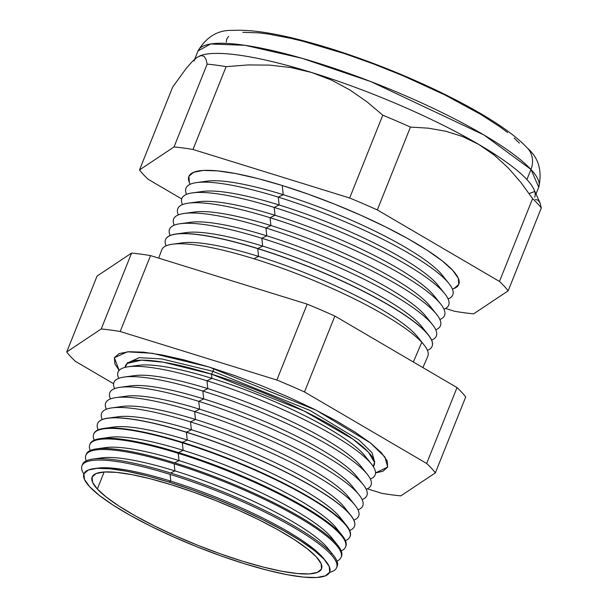 <?xml version="1.0" encoding="UTF-8"?>
<svg xmlns="http://www.w3.org/2000/svg" width="608" height="608" viewBox="0 0 608 608"><rect width="100%" height="100%" fill="white"/><g stroke="black" fill="none" stroke-linecap="round" stroke-linejoin="round"><path stroke-width="0.91" d="M113.757 417.734A128.668 25.103 21.8 0 1 191.376 429.757L186.458 432.166A138.335 26.98 21.8 0 1 348.642 512.856L348.642 512.856A138.335 26.98 21.8 0 1 350.786 515.341A138.335 26.98 21.8 0 1 354.411 526.437A138.335 26.98 -158.2 0 0 354.434 526.384A138.335 26.98 -158.2 0 0 348.642 512.856A138.335 26.98 -158.2 0 0 186.458 432.166A138.335 26.98 -158.2 0 0 97.561 423.639A138.335 26.98 -158.2 0 0 97.538 423.7A138.335 26.98 21.8 0 1 107.814 418.16A138.335 26.98 21.8 0 1 186.458 432.166L191.376 429.757L190.509 421.914L195.487 419.474L194.628 411.631L199.599 409.199L198.74 401.348L203.71 398.916L202.852 391.066L207.83 388.634L206.963 380.783L211.941 378.351L211.47 374.133A133.927 26.121 -158.2 0 1 373.304 466.64L374.475 462.308L368.44 452.185L352.929 439.136L303.818 410.856L211.47 374.133L163.636 362.246L141.451 360.149L127.232 363.417L125.096 367.369A133.927 26.121 -158.2 0 1 211.47 374.133A7.053 2.63 107.2 0 0 212.944 371.328A7.053 2.63 -72.8 0 1 211.47 374.133L211.941 378.351A128.668 25.103 -158.2 0 0 138.791 365.317L128.258 366.768A138.442 27.003 21.8 0 1 206.963 380.783A138.442 27.003 -158.2 0 0 118.72 378.351A138.442 27.003 21.8 0 1 128.258 366.768M127.589 362.505L127.475 362.999L139.202 357.641L161.781 358.948L212.944 371.328L309.943 410.423L358.88 439.926L372.066 452.717L374.589 461.837L372.066 452.717L358.88 439.926L309.943 410.423L212.944 371.328A7.053 2.63 107.2 0 0 213.818 368.516A7.053 2.63 -72.8 0 1 212.944 371.328L161.781 358.948L139.202 357.641L127.209 363.44M375.516 472.933L382.896 471.261L387.668 467.142L387.19 460.917L381.474 452.823L370.751 443.186L355.422 432.356L336.087 420.766L313.477 408.857L288.473 397.077L262.025 385.89L235.159 375.729L208.901 366.966L152.312 353.278L127.346 351.827L114.372 357.755L119.153 370.394L114.882 363.918L114.403 357.694L119.168 353.567L129.01 351.705L143.534 352.176L162.192 354.966L184.27 359.959L208.901 366.966L316.19 410.21L370.31 442.844L384.902 456.988L387.691 467.073L375.516 472.925M199.705 55.936L199.705 55.936A183.464 35.788 21.8 0 1 311.805 72.542L291.05 67.556L269.77 65.124L248.026 64.942L226.123 66.652L192.994 149.469L226.123 66.652A203.65 39.725 -158.2 0 0 207.153 64.121L174.032 146.938L207.153 64.121L206.021 59.333L204.083 56.362L201.21 55.556L197.25 57.243L192.303 61.476L186.474 68.058L172.642 87.126L139.513 169.944L174.032 146.938A203.65 39.725 21.8 0 1 192.994 149.469L349.661 198.003L382.782 115.186L366.913 101.764L349.82 89.916L331.504 80.089L311.805 72.542A183.464 35.788 21.8 0 1 478.868 144.484A183.464 35.788 21.8 0 1 526.908 179.558L530.959 169.442A22.222 20.163 -42.8 0 0 527.744 148.428A22.222 20.163 137.2 0 1 530.959 169.442L538.711 187.203A183.464 35.788 -158.2 0 0 530.959 169.442L526.908 179.558A183.464 35.788 21.8 0 1 534.668 197.326M534.698 191.467L529.135 193.564A183.464 35.788 -158.2 0 0 529.142 193.564M95.798 468.449A128.668 25.103 21.8 0 1 170.818 481.164L168.948 482.083A132.339 25.817 21.8 0 1 326.162 561.648A132.339 25.817 21.8 0 1 244.705 563.806L266.859 570.106L286.702 574.598L303.483 577.106L316.54 577.532L325.386 575.852L329.68 572.151L329.247 566.55L324.11 559.276L314.465 550.605L300.686 540.869L283.298 530.45L262.975 519.741L240.487 509.154L216.714 499.092L192.554 489.957L168.948 482.083L170.818 481.164A128.668 25.103 -158.2 0 0 97.668 468.137L93.716 468.677A132.339 25.817 21.8 0 1 168.948 482.083L146.794 475.775L126.95 471.284L110.17 468.783L97.113 468.358L88.266 470.03L83.972 473.738L84.406 479.34L89.543 486.613L99.188 495.284L112.966 505.012L130.355 515.44L150.678 526.148L173.166 536.735L196.939 546.79L221.099 555.932L244.705 563.806A132.339 25.817 21.8 0 1 115.596 506.692A132.339 25.817 21.8 0 1 93.716 468.677M170.065 474.369A137.127 26.752 -158.2 0 0 83.843 474.088A137.127 26.752 21.8 0 1 81.943 465.918A137.127 26.752 21.8 0 1 170.065 474.369A137.127 26.752 21.8 0 1 330.843 554.359A137.127 26.752 21.8 0 1 336.589 567.766A137.127 26.752 21.8 0 1 329.574 572.371A137.127 26.752 -158.2 0 0 330.843 554.359L331.421 553.014L330.843 554.359A137.127 26.752 -158.2 0 0 170.065 474.369L170.818 481.164L170.065 474.369M97.766 458.713A128.668 25.103 21.8 0 1 174.929 470.888L170.597 473.001A137.165 26.76 21.8 0 1 331.421 553.014A137.165 26.76 21.8 0 1 333.549 555.476A137.165 26.76 21.8 0 1 337.166 566.428A137.165 26.76 -158.2 0 0 331.421 553.014A137.165 26.76 -158.2 0 0 170.597 473.001L174.929 470.888A128.668 25.103 -158.2 0 0 101.779 457.854L92.621 459.108A137.165 26.76 21.8 0 1 170.597 473.001A137.165 26.76 -158.2 0 0 82.452 464.55L81.943 465.918M82.247 465.249A137.165 26.76 21.8 0 1 92.621 459.108M174.154 463.851A137.431 26.805 -158.2 0 0 86.283 460.818A137.431 26.805 21.8 0 1 85.834 455.377A137.431 26.805 21.8 0 1 174.154 463.851A137.431 26.805 21.8 0 1 335.282 544.016A137.431 26.805 21.8 0 1 341.035 557.452A137.431 26.805 21.8 0 1 336.961 561.085A137.431 26.805 -158.2 0 0 335.282 544.016L335.73 542.974L335.282 544.016A137.431 26.805 -158.2 0 0 174.154 463.851L174.929 470.888L174.154 463.851M341.035 557.452L341.483 556.419A137.461 26.813 -158.2 0 0 335.73 542.974A137.461 26.813 -158.2 0 0 174.564 462.794L179.041 460.606A128.668 25.103 -158.2 0 0 105.891 447.572L96.421 448.871A137.461 26.813 21.8 0 1 174.564 462.794A137.461 26.813 -158.2 0 0 86.23 454.32L85.834 455.377M86.062 454.86A137.461 26.813 21.8 0 1 96.421 448.871M178.235 453.325A137.727 26.866 -158.2 0 0 90.265 450.49A137.727 26.866 21.8 0 1 89.733 444.836A137.727 26.866 21.8 0 1 178.235 453.325A137.727 26.866 21.8 0 1 339.72 533.664A137.727 26.866 21.8 0 1 345.488 547.132A137.727 26.866 21.8 0 1 341.202 550.863A137.727 26.866 -158.2 0 0 339.72 533.664L340.032 532.935L339.72 533.664A137.727 26.866 -158.2 0 0 178.235 453.325L179.041 460.606L178.235 453.325M101.764 448.468A128.668 25.103 21.8 0 1 179.041 460.606A128.668 25.103 21.8 0 1 334.271 541.462M345.488 547.132L345.8 546.402A137.75 26.874 -158.2 0 0 340.032 532.935A137.75 26.874 -158.2 0 0 178.524 452.588L183.152 450.323A128.668 25.103 -158.2 0 0 110.002 437.289L100.221 438.634A137.75 26.874 21.8 0 1 178.524 452.588A137.75 26.874 -158.2 0 0 90.007 444.091L89.733 444.836M89.885 444.471A137.75 26.874 21.8 0 1 100.221 438.634M182.324 442.806A138.031 26.927 -158.2 0 0 94.248 440.169A138.031 26.927 21.8 0 1 93.624 434.294A138.031 26.927 21.8 0 1 182.324 442.806A138.031 26.927 21.8 0 1 344.158 523.321A138.031 26.927 21.8 0 1 349.934 536.818A138.031 26.927 21.8 0 1 345.435 540.634A138.031 26.927 -158.2 0 0 344.158 523.321L344.341 522.895L344.158 523.321A138.031 26.927 -158.2 0 0 182.324 442.806L183.152 450.323L182.324 442.806M105.762 438.224A128.668 25.103 21.8 0 1 183.152 450.323A128.668 25.103 21.8 0 1 338.443 531.286M349.934 536.818L350.117 536.393A138.039 26.927 -158.2 0 0 344.341 522.895A138.039 26.927 -158.2 0 0 182.491 442.373L187.264 440.04A128.668 25.103 -158.2 0 0 114.114 427.006L104.014 428.397A138.039 26.927 21.8 0 1 182.491 442.373A138.039 26.927 -158.2 0 0 93.784 433.869L93.624 434.294M93.708 434.082A138.039 26.927 21.8 0 1 104.014 428.397M186.413 432.28A138.328 26.98 -158.2 0 0 98.238 429.848A138.328 26.98 21.8 0 1 97.516 423.753A138.328 26.98 21.8 0 1 186.413 432.28A138.328 26.98 21.8 0 1 348.597 512.97A138.328 26.98 21.8 0 1 354.388 526.498A138.328 26.98 21.8 0 1 349.661 530.412A138.328 26.98 -158.2 0 0 348.597 512.97A138.328 26.98 -158.2 0 0 186.413 432.28L187.264 440.04L186.413 432.28M109.752 427.979A128.668 25.103 21.8 0 1 187.264 440.04A128.668 25.103 21.8 0 1 342.616 521.117M117.823 407.466A128.668 25.103 21.8 0 1 195.487 419.474L190.509 421.914A138.442 27.003 -158.2 0 0 102.288 419.505A138.442 27.003 21.8 0 1 111.811 407.892A138.442 27.003 21.8 0 1 190.509 421.914L191.376 429.757A128.668 25.103 -158.2 0 0 118.226 416.731L107.814 418.16M121.934 397.184A128.668 25.103 21.8 0 1 199.599 409.199L194.628 411.631A138.442 27.003 -158.2 0 0 106.385 409.199A138.442 27.003 21.8 0 1 115.923 397.609A138.442 27.003 21.8 0 1 194.628 411.631L195.487 419.474A128.668 25.103 -158.2 0 0 122.345 406.448L111.811 407.892M126.046 386.908A128.668 25.103 21.8 0 1 203.71 398.916L198.74 401.348A138.442 27.003 -158.2 0 0 110.496 398.916A138.442 27.003 21.8 0 1 120.034 387.326A138.442 27.003 21.8 0 1 198.74 401.348L199.599 409.199A128.668 25.103 -158.2 0 0 126.456 396.165L115.923 397.609M130.158 376.626A128.668 25.103 21.8 0 1 207.83 388.634L202.852 391.066A138.442 27.003 -158.2 0 0 114.608 388.634A138.442 27.003 21.8 0 1 124.146 377.051A138.442 27.003 21.8 0 1 202.852 391.066L203.71 398.916A128.668 25.103 -158.2 0 0 130.568 385.882L120.034 387.326M134.269 366.343A128.668 25.103 21.8 0 1 211.941 378.351L206.963 380.783L207.83 388.634A128.668 25.103 -158.2 0 0 134.68 375.6L124.146 377.051M424.004 344.873L417.65 336.908A133.904 26.121 -158.2 0 0 258.575 256.394L253.802 258.727A143.275 27.945 21.8 0 1 421.785 342.304L413.341 362.003L421.785 342.304A143.275 27.945 21.8 0 1 424.004 344.873A143.275 27.945 21.8 0 1 427.781 356.311A143.275 27.945 -158.2 0 0 421.785 342.304A143.275 27.945 -158.2 0 0 253.802 258.727A143.275 27.945 -158.2 0 0 161.728 249.896A143.275 27.945 21.8 0 1 172.353 244.218A143.275 27.945 21.8 0 1 253.802 258.727L258.575 256.394A133.904 26.121 -158.2 0 0 182.453 242.835A133.904 26.121 -158.2 0 0 178.06 243.793A133.904 26.121 21.8 0 1 258.575 256.394L257.716 248.634A143.564 28.006 -158.2 0 0 166.09 245.837A143.564 28.006 21.8 0 1 165.46 239.788A143.564 28.006 21.8 0 1 257.716 248.634A143.564 28.006 21.8 0 1 426.041 332.378A143.564 28.006 21.8 0 1 432.052 346.416A143.564 28.006 21.8 0 1 427.424 350.368A143.564 28.006 -158.2 0 0 426.041 332.378L426.041 332.378A143.564 28.006 -158.2 0 0 257.716 248.634L258.575 256.394A133.904 26.121 21.8 0 1 420.166 340.624M448.955 283.526A143.678 28.029 21.8 0 1 448.111 298.946A143.678 28.029 -158.2 0 0 412.308 255.375A143.678 28.029 -158.2 0 0 278.274 197.136A143.678 28.029 21.8 0 1 448.955 283.526L442.32 275.219A133.904 26.121 -158.2 0 0 283.244 194.704L278.274 197.136L279.133 204.987L274.162 207.419L275.021 215.27L270.043 217.702L270.91 225.545L265.932 227.985L266.798 235.828L261.82 238.268L262.686 246.111L257.762 248.52A143.564 28.006 21.8 0 1 426.094 332.264A143.564 28.006 21.8 0 1 428.313 334.841A143.564 28.006 21.8 0 1 432.075 346.355A143.564 28.006 -158.2 0 0 432.098 346.302A143.564 28.006 -158.2 0 0 426.094 332.264A143.564 28.006 -158.2 0 0 257.762 248.52A143.564 28.006 -158.2 0 0 165.505 239.666A143.564 28.006 -158.2 0 0 165.482 239.727A143.564 28.006 21.8 0 1 176.153 233.981A143.564 28.006 21.8 0 1 257.762 248.52L262.686 246.111A133.904 26.121 -158.2 0 0 186.565 232.552A133.904 26.121 -158.2 0 0 182.058 233.548A133.904 26.121 21.8 0 1 262.686 246.111L261.82 238.268A143.678 28.029 -158.2 0 0 170.134 235.494A143.678 28.029 21.8 0 1 180.143 223.714A143.678 28.029 21.8 0 1 261.82 238.268L266.798 235.828A133.904 26.121 -158.2 0 0 190.676 222.27A133.904 26.121 -158.2 0 0 186.132 223.28A133.904 26.121 21.8 0 1 266.798 235.828L265.932 227.985A143.678 28.029 -158.2 0 0 174.23 225.18A143.678 28.029 21.8 0 1 184.254 213.431A143.678 28.029 21.8 0 1 265.932 227.985L270.91 225.545A133.904 26.121 -158.2 0 0 194.788 211.987A133.904 26.121 -158.2 0 0 190.243 212.998A133.904 26.121 21.8 0 1 270.91 225.545L270.043 217.702A143.678 28.029 -158.2 0 0 178.342 214.898A143.678 28.029 21.8 0 1 188.366 203.148A143.678 28.029 21.8 0 1 270.043 217.702L275.021 215.27A133.904 26.121 -158.2 0 0 198.9 201.704A133.904 26.121 -158.2 0 0 194.355 202.715A133.904 26.121 21.8 0 1 275.021 215.27L274.162 207.419A143.678 28.029 -158.2 0 0 182.453 204.622A143.678 28.029 21.8 0 1 192.485 192.873A143.678 28.029 21.8 0 1 274.162 207.419L279.133 204.987A133.904 26.121 -158.2 0 0 203.011 191.421A133.904 26.121 -158.2 0 0 198.466 192.432A133.904 26.121 21.8 0 1 279.133 204.987L278.274 197.136A143.678 28.029 -158.2 0 0 186.565 194.34A143.678 28.029 21.8 0 1 196.597 182.59A143.678 28.029 21.8 0 1 278.274 197.136L283.244 194.704A133.904 26.121 -158.2 0 0 207.123 181.146A133.904 26.121 -158.2 0 0 202.578 182.149A133.904 26.121 21.8 0 1 283.244 194.704L282.234 185.501A145.365 28.356 -158.2 0 0 190.258 184.239L189.377 182.484L188.898 176.335L193.61 172.269L203.33 170.43L217.672 170.894L236.102 173.645L257.898 178.577L282.234 185.501L308.165 194.15L334.704 204.189L360.818 215.24L385.51 226.868L407.839 238.632L426.938 250.078L442.077 260.771L452.664 270.294L458.31 278.282L458.782 284.43L454.07 288.504L452.405 289.089A145.365 28.356 -158.2 0 0 419.87 245.647A145.365 28.356 -158.2 0 0 282.234 185.501L283.244 194.704A133.904 26.121 21.8 0 1 444.919 279.08M97.326 489.022A123.561 24.1 21.8 0 1 92.104 477.06A123.561 24.1 21.8 0 1 193.367 492.092A123.561 24.1 21.8 0 1 316.327 556.867A123.561 24.1 21.8 0 1 321.548 568.83A123.561 24.1 21.8 0 1 220.286 553.797A123.561 24.1 21.8 0 1 97.326 489.022L104.135 471.998L97.326 489.022L92.53 482.228L92.127 477.006L96.132 473.541L104.386 471.983L116.584 472.378L132.248 474.711L150.776 478.906L171.464 484.789L193.504 492.146L216.053 500.68L238.252 510.066L259.251 519.954L278.228 529.956L294.462 539.684L307.321 548.773L316.327 556.867L321.123 563.654L321.526 568.883L317.52 572.341L309.267 573.906L297.069 573.511L281.405 571.17L262.876 566.983L242.189 561.093L220.149 553.744L197.6 545.209L175.4 535.823L154.402 525.935L135.424 515.934L119.191 506.206L106.332 497.116L97.326 489.022M101.224 328.966L66.713 351.971A203.65 39.725 -158.2 0 0 75.4 361.35L113.597 383.716L75.4 361.35A203.65 39.725 21.8 0 1 66.713 351.971L97.067 276.078L131.579 253.072A203.65 39.725 21.8 0 1 150.541 255.603L307.207 304.137A203.65 39.725 21.8 0 1 334.871 316.046L457.018 387.585A203.65 39.725 21.8 0 1 465.713 396.963L435.358 472.864A203.65 39.725 -158.2 0 0 426.664 463.486L304.509 391.947A203.65 39.725 -158.2 0 0 276.853 380.03L120.186 331.497A203.65 39.725 -158.2 0 0 101.224 328.966A203.65 39.725 21.8 0 1 120.186 331.497L276.853 380.03A203.65 39.725 21.8 0 1 304.509 391.947L426.664 463.486A203.65 39.725 21.8 0 1 435.358 472.864L400.847 495.87L435.358 472.864L465.713 396.963A203.65 39.725 -158.2 0 0 457.018 387.585L426.664 463.486L457.018 387.585L334.871 316.046L304.509 391.947L334.871 316.046A203.65 39.725 -158.2 0 0 307.207 304.137L276.853 380.03L307.207 304.137L150.541 255.603L120.186 331.497L150.541 255.603A203.65 39.725 -158.2 0 0 131.579 253.072L101.224 328.966L131.579 253.072L97.067 276.078L66.713 351.971L101.224 328.966M367.293 488.817L381.877 493.331A203.65 39.725 -158.2 0 0 400.847 495.87A203.65 39.725 21.8 0 1 381.877 493.331L367.293 488.817M371.427 464.026A138.442 27.003 21.8 0 1 370.34 478.998A138.442 27.003 -158.2 0 0 336.467 437.114A138.442 27.003 -158.2 0 0 206.963 380.783A138.442 27.003 21.8 0 1 371.427 464.026L364.792 455.719A128.668 25.103 -158.2 0 0 211.941 378.351A128.668 25.103 21.8 0 1 367.361 459.572M349.661 198.003A203.65 39.725 21.8 0 1 377.317 209.912L410.446 127.095A203.65 39.725 -158.2 0 0 382.782 115.186L349.661 198.003L192.994 149.469A203.65 39.725 -158.2 0 0 174.032 146.938L139.513 169.944L172.642 87.126L186.474 68.058L192.303 61.476L197.25 57.243L201.21 55.556L204.083 56.362L206.021 59.333L207.153 64.121A203.65 39.725 21.8 0 1 226.123 66.652L248.026 64.942L269.77 65.124L291.05 67.556L311.805 72.542L331.504 80.089L349.82 89.916L366.913 101.764L382.782 115.186A203.65 39.725 21.8 0 1 410.446 127.095L377.317 209.912L499.472 281.451L532.6 198.634L520.896 182.453L508.166 167.831L494.205 155.07L508.166 167.831L520.896 182.453L532.6 198.634L499.472 281.451A203.65 39.725 21.8 0 1 508.166 290.829L541.287 208.012A203.65 39.725 -158.2 0 0 532.6 198.634A203.65 39.725 21.8 0 1 541.287 208.012L508.166 290.829L473.655 313.834A203.65 39.725 21.8 0 1 454.685 311.304L445.558 308.469L454.685 311.304A203.65 39.725 -158.2 0 0 473.655 313.834L508.166 290.829A203.65 39.725 -158.2 0 0 499.472 281.451L377.317 209.912A203.65 39.725 -158.2 0 0 349.661 198.003M535.314 199.454L538.194 200.237L540.147 203.201L533.908 189.354A183.464 35.788 -158.2 0 0 526.908 179.558A183.464 35.788 -158.2 0 0 478.868 144.484L462.665 136.564L445.778 131.222L428.298 128.166L410.446 127.095L428.298 128.166L445.778 131.222L462.665 136.564L478.868 144.484L494.205 155.07M540.147 203.201L541.287 208.012L540.147 203.201M181.708 198.938L148.208 179.322A203.65 39.725 21.8 0 1 139.513 169.944A203.65 39.725 -158.2 0 0 148.208 179.322L181.708 198.938M193.967 61.058A183.464 35.788 21.8 0 1 197.25 57.243M530.959 169.442A183.464 35.788 -158.2 0 0 348.376 73.264A183.464 35.788 -158.2 0 0 198.018 50.935L210.604 43.981L244.963 45.296L301.864 58.239L370.88 81.609L483.892 134.938L530.959 169.442M226.32 42.013L226.776 38.882L228.676 36.32M242.782 32.323L258.696 32.84L268.394 34.056L290.814 38.334L303.316 41.359L344.538 53.618L373.776 64.038L403.119 75.787L444.866 94.924L480.73 114.403L499.806 126.738L507.612 132.536M514.148 138.008L519.361 143.1M444.836 293.808A143.678 28.029 21.8 0 1 444 309.229A143.678 28.029 -158.2 0 0 408.196 265.658A143.678 28.029 -158.2 0 0 274.162 207.419A143.678 28.029 21.8 0 1 444.836 293.808L438.208 285.494A133.904 26.121 -158.2 0 0 279.133 204.987A133.904 26.121 21.8 0 1 440.808 289.362M440.724 304.084A143.678 28.029 21.8 0 1 439.888 319.512A143.678 28.029 -158.2 0 0 404.084 275.941A143.678 28.029 -158.2 0 0 270.043 217.702A143.678 28.029 21.8 0 1 440.724 304.084L434.097 295.777A133.904 26.121 -158.2 0 0 275.021 215.27A133.904 26.121 21.8 0 1 436.696 299.645M436.612 314.366A143.678 28.029 21.8 0 1 435.776 329.794A143.678 28.029 -158.2 0 0 399.973 286.224A143.678 28.029 -158.2 0 0 265.932 227.985A143.678 28.029 21.8 0 1 436.612 314.366L429.985 306.06A133.904 26.121 -158.2 0 0 270.91 225.545A133.904 26.121 21.8 0 1 432.584 309.928M432.501 324.649A143.678 28.029 21.8 0 1 431.634 340.085A143.678 28.029 -158.2 0 0 395.892 296.529A143.678 28.029 -158.2 0 0 261.82 238.268A143.678 28.029 21.8 0 1 432.501 324.649L425.874 316.342A133.904 26.121 -158.2 0 0 266.798 235.828A133.904 26.121 21.8 0 1 428.473 320.211M428.313 334.841L421.762 326.625A133.904 26.121 -158.2 0 0 262.686 246.111A133.904 26.121 21.8 0 1 424.338 330.448M367.316 474.308A138.442 27.003 21.8 0 1 366.229 489.273A138.442 27.003 -158.2 0 0 332.356 447.397A138.442 27.003 -158.2 0 0 202.852 391.066A138.442 27.003 21.8 0 1 367.316 474.308L360.681 465.994A128.668 25.103 -158.2 0 0 207.83 388.634A128.668 25.103 21.8 0 1 363.25 469.855M363.196 484.591A138.442 27.003 21.8 0 1 362.117 499.556A138.442 27.003 -158.2 0 0 328.244 457.68A138.442 27.003 -158.2 0 0 198.74 401.348A138.442 27.003 21.8 0 1 363.196 484.591L356.569 476.277A128.668 25.103 -158.2 0 0 203.71 398.916A128.668 25.103 21.8 0 1 359.138 480.138M359.085 494.866A138.442 27.003 21.8 0 1 358.006 509.838A138.442 27.003 -158.2 0 0 324.132 467.962A138.442 27.003 -158.2 0 0 194.628 411.631A138.442 27.003 21.8 0 1 359.085 494.866L352.458 486.56A128.668 25.103 -158.2 0 0 199.599 409.199A128.668 25.103 21.8 0 1 355.026 490.413M354.973 505.149A138.442 27.003 21.8 0 1 353.864 520.129A138.442 27.003 -158.2 0 0 320.051 478.26A138.442 27.003 -158.2 0 0 190.509 421.914A138.442 27.003 21.8 0 1 354.973 505.149L348.346 496.842A128.668 25.103 -158.2 0 0 195.487 419.474A128.668 25.103 21.8 0 1 350.915 500.696M350.786 515.341L344.234 507.125A128.668 25.103 -158.2 0 0 191.376 429.757A128.668 25.103 21.8 0 1 346.78 510.94M346.476 525.373L340.123 517.408A128.668 25.103 -158.2 0 0 187.264 440.04L182.491 442.373A138.039 26.927 21.8 0 1 344.341 522.895A138.039 26.927 21.8 0 1 346.476 525.373A138.039 26.927 21.8 0 1 350.026 536.606M342.167 535.412L336.011 527.683A128.668 25.103 -158.2 0 0 183.152 450.323L178.524 452.588A137.75 26.874 21.8 0 1 340.032 532.935A137.75 26.874 21.8 0 1 342.167 535.412A137.75 26.874 21.8 0 1 345.633 546.759M337.858 545.444L331.9 537.966A128.668 25.103 -158.2 0 0 179.041 460.606L174.564 462.794A137.461 26.813 21.8 0 1 335.73 542.974A137.461 26.813 21.8 0 1 337.858 545.444A137.461 26.813 21.8 0 1 341.232 556.92M333.549 555.476L327.788 548.249A128.668 25.103 -158.2 0 0 174.929 470.888A128.668 25.103 21.8 0 1 330.098 551.638M326.162 561.648L323.669 558.532A128.668 25.103 -158.2 0 0 170.818 481.164A128.668 25.103 21.8 0 1 324.809 560.044M478.868 144.484A183.464 35.788 -158.2 0 0 311.805 72.542A183.464 35.788 -158.2 0 0 200.017 55.807L199.5 56.02M374.475 462.308L374.855 461.396M535.998 193.982L538.711 187.203C542.374 170.886 538.658 157.89 527.562 148.23C512.46 132.073 484.173 113.764 442.715 93.313C408.014 76.433 372.187 62.024 335.228 50.084C289.955 35.705 255.862 29.146 232.963 30.4C218.272 29.746 206.621 36.594 198.018 50.935L194.712 59.212M172.353 244.218L182.453 242.835M176.153 233.981L186.565 232.552M180.143 223.714L190.676 222.27M184.254 213.431L194.788 211.987M188.366 203.148L198.9 201.704M192.485 192.873L203.011 191.421M196.597 182.59L207.123 181.146M427.781 356.311L422.91 367.612M336.589 567.766L337.166 566.428M136.648 365.689L136.39 366.335M132.536 375.972L132.278 376.618M128.425 386.255L128.166 386.901M124.313 396.538L124.055 397.184M120.202 406.82L119.943 407.466M116.082 417.103L115.832 417.726M111.971 427.378L111.743 427.964M107.859 437.661L107.646 438.201M103.748 447.944L103.55 448.446M99.636 458.227L99.454 458.683M161.728 249.896L158.688 258.126"/></g></svg>
